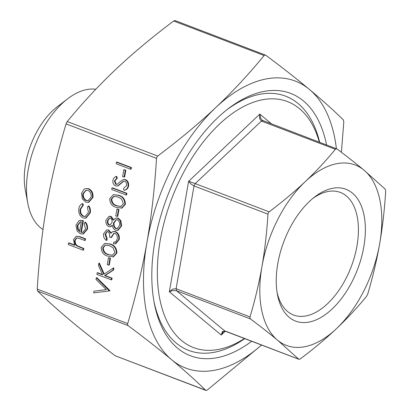 <?xml version="1.0" encoding="UTF-8"?>
<svg xmlns="http://www.w3.org/2000/svg" width="411" height="411" viewBox="0 0 411 411"><rect width="100%" height="100%" fill="white"/><g stroke="black" fill="none" stroke-linecap="round" stroke-linejoin="round"><path stroke-width="0.62" d="M95.799 89.259A75.48 42.138 110.9 0 0 67.574 98.851A75.48 42.138 110.9 0 0 28.148 170.087A75.48 42.138 110.9 0 0 27.778 203.188A75.48 42.138 110.9 0 0 43.006 229.513M251.676 341.279A140.428 78.398 -69.1 0 1 154.207 302.83A140.428 78.398 -69.1 0 1 154.901 241.247A140.428 78.398 -69.1 0 1 228.244 108.715A140.428 78.398 -69.1 0 1 326.565 144.944M226.728 109.901A136.041 75.948 -69.1 0 1 319.64 142.298M319.342 142.191A131.654 73.497 110.9 0 0 238.036 109.706A131.654 73.497 110.9 0 0 160.249 240.204A131.654 73.497 110.9 0 0 244.458 338.525M27.778 203.188L25.312 190.088A60.119 33.563 -69.1 0 1 25.61 163.722A60.119 33.563 -69.1 0 1 57.011 106.983L67.574 98.851M312.91 198.369A65.606 36.625 -69.1 0 1 340.354 192.435A65.606 36.625 -69.1 0 1 356.974 245.948A65.606 36.625 -69.1 0 1 293.593 315.032A65.606 36.625 -69.1 0 1 277.071 292.334M363.812 246.821A70.543 39.384 110.9 0 0 314.636 196.992A70.543 39.384 110.9 0 0 277.79 263.569A70.543 39.384 110.9 0 0 277.44 294.507A70.543 39.384 110.9 0 0 320.097 317.934A70.543 39.384 110.9 0 0 363.812 246.821M262.66 120.582L260.682 118.276L259.798 114.099L259.547 118.496L261.432 121.075L262.295 120.587L263.04 120.762L262.295 120.587M191.87 182.407L188.618 181.318L191.033 184.046L194.028 185.936L195.204 183.619L191.87 182.407M271.697 124.014L259.798 114.099L188.618 181.318L169.337 291.795L173 290.505L176.514 290.731L176.088 288.728L172.702 289.087L169.337 291.795L221.236 335.047L223.25 331.62L225.038 331.117L298.936 359.301M299.408 359.327L298.735 359.178L277.538 340.18A96.544 53.898 110.9 0 0 336.398 328.718C325.815 338.7 313.798 348.749 300.343 358.865L299.408 359.327L298.735 359.178L225.547 331.158L224.802 330.978L222.346 331.631L221.236 335.047L225.295 331.215M249.95 318.104L250.022 316.927C255.092 299.825 259.064 283.066 261.935 266.657C264.797 250.237 266.801 232.734 267.962 214.136L268.321 212.821L269.143 211.819C282.598 201.709 294.615 191.66 305.203 181.672C315.771 171.68 325.825 160.881 335.371 149.275L336.157 148.756L336.974 148.962C347.316 156.699 356.347 163.778 364.064 170.211L385.261 189.209L385.688 191.213C384.532 209.81 382.523 227.314 379.666 243.733C376.789 260.148 372.818 276.901 367.747 294.004L366.571 296.321C357.025 307.926 346.971 318.725 336.398 328.718A96.544 53.898 110.9 0 0 379.666 243.733A96.544 53.898 110.9 0 0 364.064 170.211A96.544 53.898 110.9 0 0 305.203 181.672A96.544 53.898 110.9 0 0 261.935 266.657A96.544 53.898 110.9 0 0 277.538 340.18C269.816 333.747 260.79 326.668 250.448 318.931L249.95 318.104M262.182 120.259L336.974 148.962M261.581 345.055L207.329 389.988L206.394 390.45L205.721 390.301C195.4 380.262 184.056 370.09 171.69 359.774C159.298 349.453 144.77 338.063 128.098 325.604L127.6 324.777L127.677 323.601C135.861 296.084 142.263 269.154 146.871 242.809C151.459 216.453 154.675 188.305 156.514 158.369L156.874 157.053L157.69 156.052C179.376 139.786 198.708 123.634 215.703 107.605C232.667 91.566 248.819 74.201 264.15 55.516L264.941 54.997L265.758 55.202C282.424 67.661 296.958 79.051 309.349 89.372C321.715 99.683 333.059 109.86 343.38 119.894L343.807 121.903L341.392 152.291M175.302 20.699L174.629 20.55L173.694 21.012C152.013 37.283 132.676 53.43 115.686 69.459C98.722 85.498 82.57 102.863 67.234 121.548L66.058 123.87C57.869 151.382 51.473 178.312 46.859 204.663C42.271 231.018 39.06 259.161 37.221 289.097L37.642 291.106C47.964 301.14 59.307 311.317 71.678 321.628C84.07 331.949 98.599 343.339 115.265 355.798L205.921 390.424M117.007 162.068L131.407 167.56L131.135 169.142L130.595 169.245L116.195 163.753L116.472 162.175L117.007 162.068M124.343 169.681L125.823 170.246L124.636 177.018L124.101 177.12L122.627 176.56L123.809 169.789L124.343 169.681M116.174 176.509L116.811 178.276L114.366 181.01L115.738 184.287L116.709 184.38L117.803 183.835L119.647 182.016L123.326 179.509L125.555 179.535C127.908 180.819 128.91 182.987 128.576 186.055C127.965 188.495 126.609 189.877 124.492 190.206L123.958 190.314L123.49 188.546L126.562 185.592C126.855 183.573 126.239 182.114 124.723 181.215L123.202 181.308L123.737 181.2L118.425 185.638L117.058 186.034L115.522 185.89C113.467 184.811 112.599 182.941 112.922 180.27C113.421 178.282 114.505 177.023 116.174 176.509L116.714 176.401L117.346 178.169L114.9 180.907L116.272 184.185L116.976 184.308M124.004 181.097L123.737 181.2M112.516 187.806L126.917 193.298L126.639 194.881L126.105 194.984L111.705 189.492L111.982 187.909L112.516 187.806M113.364 194.624L118.892 195.297C123.074 196.422 125.242 199.407 125.396 204.257L121.892 208.11L116.272 207.365C112.09 206.327 109.907 203.399 109.722 198.59L113.364 194.624L118.358 195.4C122.54 196.525 124.708 199.515 124.862 204.365L121.358 208.213M117.489 208.963L118.964 209.528L117.782 216.299L117.248 216.407L115.768 215.842L116.95 209.071L117.489 208.963M109.002 216.371L110.58 216.51L113.153 220.162L115.861 218.041L117.577 218.215L120.325 220.686L121.091 225.963L117.541 230.417L115.609 230.227C113.775 229.343 112.665 227.684 112.265 225.249L110.179 226.785L108.766 226.656C106.5 225.29 105.565 223.101 105.971 220.085L109.002 216.371L109.542 216.263L111.114 216.407L113.575 219.602M115.861 218.041L118.111 218.113L120.86 220.584L121.625 225.86L118.08 230.314L117.541 230.417M112.362 225.69L110.179 226.785M107.353 231.527L105.596 234.213L107.168 238.74L106.896 240.322L106.362 240.425C104.178 238.894 103.253 236.674 103.582 233.777L106.649 229.924L108.756 229.955L111.36 233.14M106.649 229.924L108.756 229.955M108.221 230.057L110.826 233.248L112.388 231.804L113.78 231.424L115.666 231.624C118.517 233.171 119.714 235.796 119.247 239.49L115.799 243.738L113.441 243.851L113.719 242.269L114.998 242.141M114.063 233.212L111.52 237.512L109.506 237.049C110.04 234.732 109.516 232.929 107.939 231.64L107.086 231.552L105.062 234.316L105.596 234.213M104.851 243.389L110.384 244.062C114.561 245.187 116.729 248.172 116.888 253.022L113.385 256.875L107.759 256.13C103.577 255.092 101.399 252.164 101.214 247.355L104.851 243.389L109.85 244.165C114.027 245.29 116.195 248.275 116.354 253.13L112.845 256.978M108.977 257.728L110.451 258.293L109.269 265.064L108.735 265.172L107.261 264.607L108.442 257.836L108.977 257.728M97.166 272.796L102.647 274.887L98.445 265.455L98.84 263.199L103.793 274.322L113.359 268.018L112.989 270.125L104.615 275.637L111.566 278.288L111.289 279.87L96.888 274.378L97.166 272.796L97.7 272.693L102.483 274.517M98.84 263.199L99.375 263.097L104.24 274.024M113.359 268.018L113.893 267.915L113.528 270.017L105.154 275.534L112.1 278.185L111.828 279.768L111.289 279.87M93.955 291.199L106.326 289.657L96.004 279.454L96.297 277.764L109.362 290.931L93.657 292.889L93.955 291.199L106.295 289.621M96.297 277.764L96.832 277.661L109.932 290.603L109.362 290.931M85.611 188.546L88.689 188.711C91.956 190.355 93.374 193.262 92.948 197.429L88.858 202.284L88.319 202.392L85.827 202.135L82.406 198.95L81.517 193.381L84.106 189.152L85.611 188.546L88.154 188.813C91.422 190.457 92.84 193.365 92.408 197.537L88.319 202.392M82.349 203.697L82.791 205.274L80.124 209.256C79.688 212.579 80.741 214.943 83.289 216.335L85.164 216.51L88.437 212.415L87.404 207.036L88.344 205.983C89.737 208.1 90.194 210.411 89.721 212.934L85.493 218.21L83.13 217.958C79.729 216.155 78.306 213.047 78.855 208.649C79.277 206.122 80.443 204.473 82.349 203.697L82.883 203.594L83.325 205.171L80.659 209.153C80.222 212.477 81.275 214.84 83.823 216.232L85.431 216.448M88.344 205.983L88.879 205.88C90.271 207.992 90.728 210.309 90.261 212.826L86.027 218.107L85.493 218.21M84.995 222.284L85.529 222.181C87.224 224.195 87.846 226.548 87.394 229.23L83.469 233.89L82.935 233.998L80.315 233.741L77.057 230.92L75.973 225.141L78.948 220.748L79.955 220.414L82.847 220.743L80.839 232.256L82.724 232.436L85.534 229.04L84.147 223.456L84.995 222.284C86.69 224.298 87.312 226.651 86.86 229.333L82.935 233.998M80.222 220.373L83.382 220.64L81.373 232.153L82.981 232.374M68.529 242.973L74.766 245.352L73.446 239.623L76.23 236.217L79.621 236.849L84.995 238.899L84.717 240.481L79.77 238.591L76.61 237.897L74.689 240.399C74.432 242.66 75.105 244.473 76.713 245.835L83.299 248.609L83.022 250.186L68.257 244.555L68.529 242.973L69.063 242.87L74.525 244.951M76.23 236.217L80.155 236.746L85.529 238.796L85.252 240.373L84.717 240.481M76.878 237.861L75.223 240.291C74.966 242.557 75.639 244.365 77.247 245.732L83.834 248.501L83.561 250.083L83.022 250.186M206.394 390.45L115.265 355.798M175.101 20.576L265.758 55.202M336.404 148.695A153.596 85.75 110.9 0 0 309.349 89.372A153.596 85.75 110.9 0 0 215.703 107.605A153.596 85.75 110.9 0 0 146.871 242.809A153.596 85.75 110.9 0 0 171.69 359.774A153.596 85.75 110.9 0 0 261.519 345.035M244.751 338.638A136.041 75.948 -69.1 0 1 153.863 300.934M83.299 248.609L83.834 248.501M76.713 245.835L77.247 245.732M74.689 240.399L75.223 240.291M84.995 238.899L85.529 238.796M79.575 231.599L81.28 221.832L80.171 221.894L77.278 225.552L77.689 229.246L79.575 231.599M80.839 232.256L81.373 232.153M82.847 220.743L83.382 220.64M86.86 229.333L87.394 229.23M80.453 221.848L77.818 225.449L78.224 229.143L79.657 231.11M77.278 225.552L77.818 225.449M77.689 229.246L78.224 229.143M89.721 212.934L90.261 212.826M83.289 216.335L83.823 216.232M80.124 209.256L80.659 209.153M82.791 205.274L83.325 205.171M82.811 193.879C82.519 197.08 83.623 199.304 86.115 200.558L88.041 200.743L91.119 197.049C91.448 193.869 90.369 191.654 87.887 190.401L85.976 190.195L82.811 193.879L83.346 193.776C83.053 196.972 84.157 199.201 86.649 200.455L88.308 200.681M92.408 197.537L92.948 197.429M88.154 188.813L88.689 188.711M86.248 190.154L83.346 193.776M86.115 200.558L86.649 200.455M109.398 290.705L109.932 290.603M111.566 278.288L112.1 278.185M104.615 275.637L105.154 275.534M112.989 270.125L113.528 270.017M108.442 257.836L110.451 258.293M109.917 258.396L108.735 265.172M108.031 254.548L112.285 255.313L114.885 252.513L113.071 247.792L109.567 245.742L105.314 245.084L102.699 247.864C102.976 251.589 104.754 253.818 108.031 254.548L112.547 255.252M116.354 253.13L116.888 253.022M109.85 244.165L110.384 244.062M102.699 247.864L103.233 247.761C103.51 251.486 105.288 253.715 108.566 254.445M105.586 245.043L103.233 247.761M105.062 234.316L106.634 238.848L107.168 238.74M113.719 242.269L115.948 241.647L117.243 239.002C117.664 236.423 116.914 234.542 114.977 233.361L113.79 233.248L110.985 237.615M113.246 231.532L115.131 231.732C117.983 233.278 119.175 235.899 118.712 239.598L119.247 239.49M118.712 239.598L115.265 243.841M115.131 231.732L115.666 231.624M106.634 238.848L106.362 240.425M107.435 220.738C107.091 222.685 107.636 224.134 109.064 225.084L109.876 225.166L112.059 222.433C112.331 220.45 111.725 219.001 110.256 218.071L109.429 217.994L107.435 220.738L107.97 220.63C107.625 222.582 108.17 224.031 109.598 224.976L110.169 225.084M113.544 222.957C113.169 225.572 113.965 227.478 115.928 228.665L117.145 228.773L119.616 225.382C120.033 222.819 119.267 220.959 117.325 219.808L116.159 219.69L113.544 222.957L114.078 222.854C113.703 225.469 114.499 227.37 116.462 228.557L117.412 228.706M110.58 216.51L111.114 216.407M121.091 225.963L121.625 225.86M120.325 220.686L120.86 220.584M117.577 218.215L118.111 218.113M109.691 217.969L107.97 220.63M109.064 225.084L109.598 224.976M116.426 219.659L114.078 222.854M115.928 228.665L116.462 228.557M116.95 209.071L118.964 209.528M118.43 209.631L117.248 216.407M116.539 205.783L120.798 206.548L123.392 203.748L121.584 199.027L118.075 196.977L113.826 196.319L111.211 199.099C111.484 202.829 113.261 205.053 116.539 205.783L121.06 206.486M124.862 204.365L125.396 204.257M118.358 195.4L118.892 195.297M111.211 199.099L111.746 198.996C112.018 202.721 113.796 204.95 117.078 205.68M114.099 196.278L111.746 198.996M111.982 187.909L126.383 193.401L126.917 193.298M126.383 193.401L126.105 194.984M123.326 179.509L125.021 179.638C127.369 180.922 128.376 183.095 128.042 186.157L128.576 186.055M128.042 186.157C127.431 188.598 126.069 189.98 123.958 190.314M125.021 179.638L125.555 179.535M115.738 184.287L116.272 184.185M114.366 181.01L114.9 180.907M116.811 178.276L117.346 178.169M123.202 181.308L117.89 185.741L118.425 185.638M117.89 185.741L117.058 186.034M123.809 169.789L125.823 170.246M125.283 170.349L124.101 177.12M116.472 162.175L130.873 167.667L131.407 167.56M130.873 167.667L130.595 169.245M250.022 316.927L176.088 288.728L194.028 185.936L267.962 214.136M269.143 211.819L195.204 183.619L261.432 121.075L335.371 149.275M37.642 291.106L128.098 325.604M66.058 123.87L156.514 158.369M173.694 21.012L264.15 55.516M127.677 323.601L37.221 289.097M157.69 156.052L67.234 121.548M224.802 330.978L176.514 290.731L250.448 318.931M79.498 247.155L80.032 247.052M79.621 236.849L80.155 236.746M120.351 183.604L120.885 183.501M80.489 220.311L79.955 220.414"/></g></svg>
